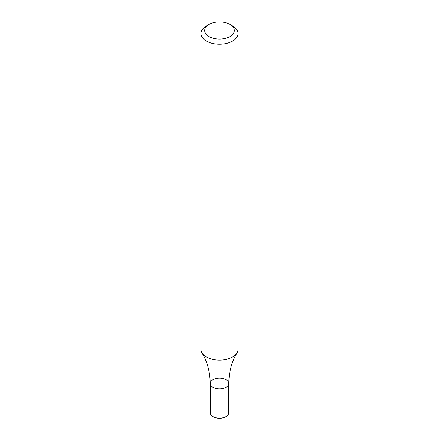 <?xml version="1.0" encoding="UTF-8"?>
<svg xmlns="http://www.w3.org/2000/svg" width="439" height="439" viewBox="0 0 439 439"><rect width="100%" height="100%" fill="white"/><g stroke="black" fill="none" stroke-linecap="round" stroke-linejoin="round"><path stroke-width="0.66" d="M229.981 24.458L232.604 25.972A18.531 10.695 180 0 1 238.031 33.534A18.531 10.695 180 0 1 232.604 41.096A18.531 10.695 180 0 1 212.41 43.417A18.531 10.695 180 0 1 200.969 33.534A18.531 10.695 180 0 1 206.396 25.972L209.019 24.458A14.822 8.56 180 0 1 229.981 24.458A14.822 8.56 180 0 1 229.981 36.558A14.822 8.56 180 0 1 209.019 36.558A14.822 8.56 180 0 1 209.019 24.458M200.969 33.534L200.969 349.406A18.531 10.695 -0 0 0 202.006 352.934A18.531 10.695 -0 0 0 232.604 356.967A18.531 10.695 -0 0 0 236.994 352.934A18.531 10.695 -0 0 0 238.031 349.406L238.031 33.534M213.82 417.05L212.948 416.545A9.263 5.35 -0 0 0 226.052 416.545L225.18 417.05A8.028 4.637 -0 0 1 213.82 417.05L212.948 416.545A9.263 5.35 -0 0 1 210.237 412.764L210.237 383.516A9.263 5.35 -0 0 0 219.5 388.861A9.263 5.35 -0 0 0 228.763 383.516A9.263 5.35 -0 0 0 223.045 378.572A9.263 5.35 -0 0 0 212.948 379.735A9.263 5.35 -0 0 0 210.237 383.516A9.263 5.35 -0 0 0 219.5 388.861A9.263 5.35 -0 0 0 228.763 383.516C228.988 371.751 231.732 361.555 236.994 352.934M226.052 416.545A9.263 5.35 -0 0 0 228.763 412.764L228.763 383.516M210.237 383.516C210.012 371.751 207.268 361.555 202.006 352.934"/></g></svg>
